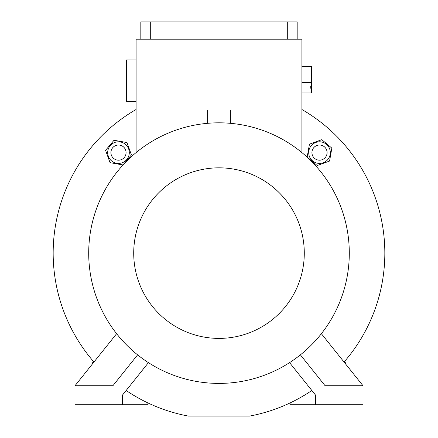 <?xml version="1.0" encoding="UTF-8"?>
<svg xmlns="http://www.w3.org/2000/svg" width="438" height="438" viewBox="0 0 438 438"><rect width="100%" height="100%" fill="white"/><g stroke="black" fill="none" stroke-linecap="round" stroke-linejoin="round"><path stroke-width="0.66" d="M319.51 160.188A7.583 7.583 0 0 0 327.087 152.605A7.583 7.583 0 0 0 319.51 145.027A7.583 7.583 0 0 0 311.927 152.605A7.583 7.583 0 0 0 319.51 160.188M321.382 141.967A10.802 10.802 0 0 0 308.867 150.732A10.802 10.802 0 0 0 317.632 163.243A10.802 10.802 0 0 0 330.148 154.483A10.802 10.802 0 0 0 321.382 141.967M317.227 165.537L329.568 161.047L331.845 148.115L321.788 139.673L309.447 144.168L307.169 157.094L317.227 165.537M126.144 390.504A165.827 165.827 0 0 0 188.428 416.1L249.572 416.1A165.827 165.827 0 0 0 311.856 390.504M301.913 109.5A165.827 165.827 0 0 1 344.044 362.034M93.956 362.034A165.827 165.827 0 0 1 136.087 109.5M301.913 152.605L301.913 39.196L136.087 39.196L136.087 152.605M136.087 59.924L126.609 59.924L126.609 101.381L136.087 101.381M207.628 123.313L207.628 110.026L230.372 110.026L230.372 123.313M300.397 354.857L325.133 385.779L363.036 385.779L363.036 404.728L315.656 404.728L315.656 395.251L289.567 362.642M137.603 354.857L112.867 385.779L74.964 385.779L74.964 404.728L122.344 404.728L122.344 395.251L148.433 362.642M219 122.821A130.294 130.294 0 0 1 349.294 253.115A130.294 130.294 0 0 1 219 383.409A130.294 130.294 0 0 1 88.706 253.115A130.294 130.294 0 0 1 219 122.821M219 167.831A85.284 85.284 0 0 1 304.284 253.115A85.284 85.284 0 0 1 219 338.399A85.284 85.284 0 0 1 133.716 253.115A85.284 85.284 0 0 1 219 167.831M116.623 333.707L74.964 385.779M321.377 333.707L363.036 385.779M287.7 39.196L287.7 21.9L140.822 21.9L140.822 39.196M287.7 21.9L297.178 21.9L297.178 39.196M150.3 39.196L150.3 21.9M126.932 142.547L114 140.269L105.563 150.327L110.053 162.662L122.985 164.945L131.422 154.888L126.932 142.547M129.133 154.483A10.802 10.802 0 0 0 120.368 141.967A10.802 10.802 0 0 0 107.852 150.732A10.802 10.802 0 0 0 116.617 163.243A10.802 10.802 0 0 0 129.133 154.483M126.073 152.605A7.583 7.583 0 0 0 118.49 145.027A7.583 7.583 0 0 0 110.913 152.605A7.583 7.583 0 0 0 118.49 160.188A7.583 7.583 0 0 0 126.073 152.605M290.071 402.944L290.071 404.728L315.656 404.728M345.971 364.443L344.783 361.18M310.476 82.547C311.549 96.114 311.549 96.114 310.476 82.547L301.913 82.547M301.913 92.971L311.391 92.971L311.281 92.194M311.161 91.263L311.007 89.987M310.854 88.492L310.695 86.614M301.913 66.439L311.391 66.439L311.391 92.971M147.929 402.944L147.929 404.728L122.344 404.728M92.029 364.443L93.217 361.18"/></g></svg>
